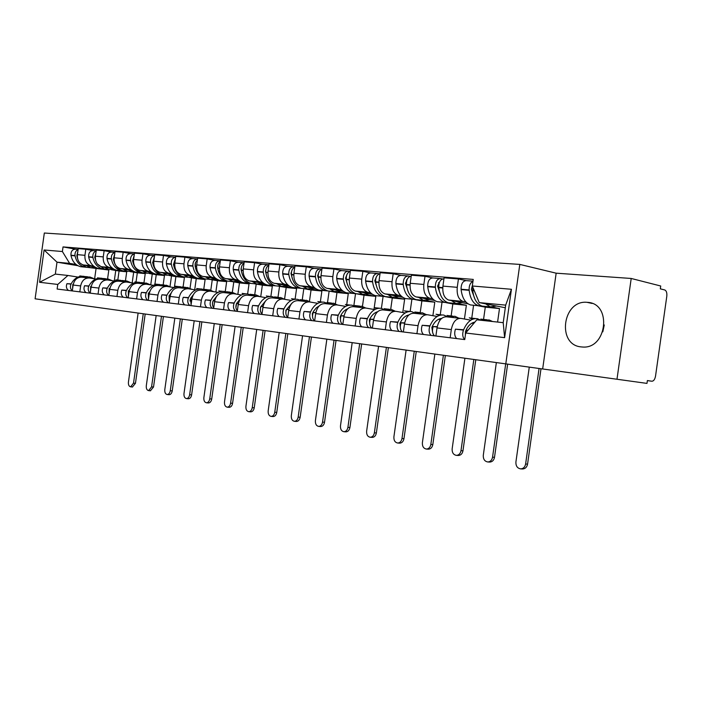 <?xml version="1.0" encoding="UTF-8"?>
<svg xmlns="http://www.w3.org/2000/svg" width="702" height="702" viewBox="0 0 702 702"><rect width="100%" height="100%" fill="white"/><g stroke="black" fill="none" stroke-linecap="round" stroke-linejoin="round"><path stroke-width="1.05" d="M581.186 346.902L582.397 347.007C607.028 349.403 612.232 303.29 587.46 302.351L586.977 302.316C562.504 299.851 556.625 344.972 581.186 346.902M617.014 379.045L631.203 278.466L556.159 273.183L519.805 264.408L44.323 233.029L35.1 298.806L646.981 383.397L35.1 298.806M631.203 278.466L660.722 286.004L660.319 288.838L664.75 289.961C666.435 290.751 667.111 292.866 666.795 296.305L655.545 376.018C654.896 379.405 653.667 381.142 651.877 381.23L647.376 380.563L646.981 383.397M602.816 331.809L604.264 324.982M465.909 301.992L462.916 301.395C458.538 299.508 456.651 294.822 457.256 287.329L458.432 278.957L444.085 277.817L442.918 286.1C442.321 293.506 444.226 298.148 448.613 300.026L468.006 303.799M497.586 322.069L499.491 308.555L492.348 307.16M460.205 318.304L446.604 316.821C441.777 316.725 438.583 320.419 437.03 327.913L451.307 329.598C452.869 322.025 456.063 318.278 460.881 318.375L470.805 320.156M451.307 329.598L450.157 337.776M466.075 280.598L458.432 278.957M437.03 327.913L435.889 336.012M477.378 305.624L485.284 307.151L483.397 320.524M432.59 298.789L429.589 298.201C425.184 296.341 423.271 291.76 423.85 284.459L425 276.29L411.346 275.202L410.205 283.283C409.635 290.514 411.565 295.051 415.979 296.893L434.547 300.456M464.434 319.015L466.365 305.291L458.573 303.79M416.927 333.661L418.041 325.675C419.585 318.296 422.771 314.654 427.615 314.759L437.188 316.462M432.678 277.913L425 276.29M426.939 314.68L414.022 313.285C409.178 313.171 405.993 316.769 404.466 324.078L403.352 331.976M446.042 302.659L452.825 303.957L451.07 316.435M400.86 295.735L397.858 295.147C393.436 293.331 391.497 288.855 392.049 281.721L393.173 273.754L380.168 272.718L379.054 280.607C378.51 287.662 380.458 292.093 384.889 293.901L402.702 297.279M432.888 315.698L434.792 302.176L426.325 300.57M385.293 329.738L386.39 321.946C387.908 314.742 391.084 311.197 395.937 311.319L405.186 312.943M400.877 275.351L393.173 273.754M395.261 311.24L382.994 309.907C378.141 309.784 374.956 313.294 373.455 320.428L372.367 328.132M414.777 299.561L421.867 300.904L420.226 312.522M370.612 292.822L367.611 292.243C363.18 290.452 361.223 286.083 361.749 279.115L362.846 271.332L350.438 270.349L349.359 278.053C348.841 284.942 350.798 289.285 355.238 291.058L372.35 294.261M402.764 312.513L404.642 299.201L395.542 297.499M355.159 326L356.221 318.401C357.713 311.363 360.889 307.906 365.751 308.038L374.692 309.591M370.568 272.911L362.846 271.332M365.066 307.959L353.396 306.695C348.534 306.563 345.366 309.977 343.883 316.944L342.83 324.473M384.661 296.56L392.295 297.981L390.698 309.319M341.751 290.04L338.75 289.478C334.31 287.715 332.344 283.433 332.845 276.632L333.915 269.033L322.069 268.085L321.016 275.614C320.516 282.353 322.49 286.591 326.93 288.338L343.383 291.391M373.982 309.468L375.833 296.358L366.146 294.568M326.404 322.437L327.448 315.005C328.913 308.134 332.081 304.765 336.934 304.905L345.595 306.397M341.637 270.586L333.915 269.033M336.258 304.826L325.14 303.624C320.287 303.483 317.128 306.818 315.672 313.618L314.636 320.972C312.443 318.91 311.978 316.093 313.215 312.513L315.865 312.495M355.826 293.682L364.022 295.191L362.451 306.388M314.171 287.39L311.179 286.828C306.739 285.1 304.756 280.905 305.238 274.254L306.283 266.821L294.963 265.926L293.927 273.28C293.454 279.87 295.437 284.029 299.877 285.74L315.724 288.645M346.542 305.923L348.271 293.638L338.039 291.769M298.947 319.033L299.965 311.767C301.412 305.054 304.563 301.772 309.415 301.913L317.795 303.343M314.013 268.357L306.283 266.821M308.731 301.834L298.139 300.684C293.287 300.544 290.145 303.79 288.706 310.442L287.697 317.637M328.957 291.067L336.969 292.523L335.389 303.755M287.802 284.854L284.81 284.301C280.37 282.599 278.387 278.492 278.852 271.99L279.87 264.715L269.041 263.855L268.032 271.06C267.576 277.501 269.568 281.572 273.999 283.257L289.268 286.03M320.287 302.36L321.876 291.04L311.153 289.092M272.692 315.777L273.692 308.678C275.114 302.106 278.246 298.903 283.09 299.052L291.225 300.43M287.592 266.233L279.87 264.715M282.415 298.982L272.297 297.876C267.462 297.727 264.338 300.904 262.925 307.406L261.934 314.443M303.036 288.522L311.047 289.97L309.45 301.36M262.548 282.423L259.573 281.871C255.142 280.203 253.15 276.184 253.597 269.814L254.598 262.706L244.226 261.872L243.234 268.919C242.795 275.228 244.787 279.22 249.219 280.879L263.952 283.529M295.086 299.236L296.586 288.54L285.407 286.53M247.578 312.662L248.552 305.712C249.956 299.289 253.071 296.156 257.897 296.314L265.786 297.639M262.294 264.198L254.598 262.706M257.222 296.235L247.56 295.191C242.734 295.033 239.628 298.131 238.232 304.501L237.267 311.381M278.203 286.083L286.197 287.522L284.564 299.166M238.364 280.089L235.398 279.554C230.976 277.904 228.975 273.964 229.405 267.734L230.379 260.775L220.446 259.977L219.472 266.883C219.05 273.06 221.051 276.965 225.465 278.597L239.689 281.142M270.875 296.455L272.323 286.153L260.732 284.082M223.508 309.679L224.464 302.878C225.851 296.586 228.949 293.524 233.757 293.69L241.418 294.972M238.066 262.25L230.379 260.775M233.082 293.62L223.85 292.611C219.042 292.444 215.953 295.481 214.584 301.711L213.636 308.45M254.37 283.748L262.355 285.17L260.723 296.788M215.163 277.86L212.206 277.325C207.801 275.702 205.8 271.841 206.212 265.742L207.169 258.924L197.639 258.16L196.683 264.917C196.279 270.972 198.28 274.807 202.676 276.412L216.427 278.843M247.613 293.945L249.035 283.854L237.065 281.739M200.447 306.818L201.377 300.158C202.738 293.998 205.818 291.005 210.609 291.172L218.059 292.409M214.83 260.372L207.169 258.924M209.942 291.102L201.105 290.137C196.314 289.97 193.243 292.936 191.892 299.043L190.97 305.642M231.493 281.502L239.452 282.906L237.846 294.375M192.892 275.719L189.952 275.193C185.556 273.596 183.564 269.805 183.959 263.82L184.898 257.143L175.746 256.414L174.816 263.039C174.421 268.971 176.421 272.727 180.8 274.307L194.103 276.649M225.245 291.646L226.649 281.642L214.338 279.484M178.308 304.071L179.221 297.551C180.563 291.514 183.617 288.583 188.399 288.759L195.63 289.961M192.523 258.582L184.898 257.143M187.724 288.689L179.264 287.767C174.5 287.592 171.446 290.496 170.121 296.472L169.208 302.948M209.503 279.352L217.445 280.739L215.856 292.05M171.499 273.657L168.577 273.139C164.198 271.569 162.206 267.848 162.583 261.986L163.505 255.44L154.712 254.738L153.799 261.232C153.422 267.05 155.414 270.735 159.784 272.288L172.657 274.543M203.72 289.54L205.124 279.519L192.515 277.325M157.046 301.439L157.95 295.042C159.266 289.127 162.302 286.267 167.05 286.442L174.096 287.601M171.095 256.853L163.505 255.44M166.383 286.363L158.275 285.486C153.536 285.31 150.509 288.145 149.193 294.006L148.306 300.351M189.531 277.474L196.27 278.65L194.7 289.803M150.93 271.674L148.025 271.165C143.664 269.621 141.672 265.97 142.041 260.223L142.945 253.799L134.486 253.124L133.591 259.494C133.231 265.198 135.223 268.813 139.566 270.349L152.036 272.516M183.082 287.004L184.415 277.483L176.527 276.114M175.781 275.983L171.525 275.245M182.994 287.583L183.073 287.065M136.618 298.903L137.495 292.629C138.794 286.837 141.813 284.029 146.534 284.213L153.396 285.337M150.5 255.195L142.945 253.799M145.876 284.135L138.092 283.292C133.38 283.108 130.37 285.889 129.08 291.637L128.212 297.859M168.998 275.447L175.886 276.641L174.368 287.478M131.142 269.77L128.247 269.261C123.921 267.743 121.929 264.163 122.288 258.52L123.166 252.22L115.031 251.57L114.154 257.818C113.803 263.417 115.786 266.971 120.112 268.48L132.204 270.568M163.11 285.205L164.47 275.517L156.616 274.157M154.782 273.841L151.325 273.253M116.962 296.472L117.822 290.312C119.103 284.635 122.095 281.879 126.799 282.064L133.477 283.152M130.686 253.606L123.166 252.22M126.141 281.993L118.673 281.186C113.978 280.993 111.004 283.722 109.723 289.364L108.871 295.463M149.087 273.473L156.248 274.701L154.949 283.977M154.949 283.994L154.835 284.784M112.083 267.936L109.214 267.436C104.905 265.935 102.922 262.425 103.264 256.888L104.133 250.702L96.297 250.079L95.437 256.212C95.095 261.706 97.078 265.198 101.369 266.681L113.11 268.699M143.945 282.915L145.244 273.613L137.434 272.279M134.687 271.806L131.879 271.332M98.043 294.12L98.885 288.083C100.149 282.511 103.124 279.808 107.792 280.001L114.303 281.054M111.609 252.071L104.133 250.702M107.134 279.931L99.965 279.15C95.305 278.957 92.348 281.634 91.093 287.162L90.251 293.155M129.844 271.56L137.32 272.832L135.986 282.362M93.726 266.172L90.874 265.681C86.592 264.198 84.617 260.74 84.942 255.309L85.793 249.245L78.238 248.64L77.395 254.659C77.071 260.056 79.045 263.487 83.319 264.952L94.709 266.892M125.447 280.809L126.711 271.788L118.936 270.463M115.382 269.858L113.145 269.48M79.817 291.865L80.651 285.933C81.897 280.458 84.837 277.817 89.487 278.01L95.832 279.036M93.234 250.588L85.793 249.245M88.829 277.939L81.941 277.193C77.308 277 74.368 279.615 73.131 285.047L72.306 290.935M111.276 269.708L119.068 271.033L117.787 280.151M126.711 271.788L119.068 271.033M145.244 273.613L137.32 272.832M164.47 275.517L156.248 274.701M184.415 277.483L175.886 276.641M205.124 279.519L196.27 278.65M226.649 281.642L217.445 280.739M249.035 283.854L239.452 282.906M272.323 286.153L262.355 285.17M296.586 288.54L286.197 287.522M321.876 291.04L311.047 289.97M348.271 293.638L336.969 292.523M375.833 296.358L364.022 295.191M404.642 299.201L392.295 297.981M434.792 302.176L421.867 300.904M466.365 305.291L452.825 303.957M499.491 308.555L485.284 307.151M479.229 302.606L472.306 285.995L511.433 289.277L504.624 337.644L465.689 333.011L476.807 319.814L503.211 322.674L505.686 305.133L479.229 302.606L505.317 307.748M77.878 265.698L57.002 262.171L55.335 274.096L67.927 275.465L57.775 284.442L57.125 289.048L464.759 339.584L465.689 333.011M57.775 284.442L39.575 282.283L44.103 249.991L62.39 251.527L69.621 263.382L57.002 262.171L44.103 249.991M472.306 285.995L473.236 279.414L63.031 246.92L62.39 251.527M519.805 264.408L505.844 363.487M556.159 273.183L542.681 368.822M107.581 278.87L108.828 270.024L88.338 267.462M96.034 268.761L94.621 278.843M108.828 270.024L101.088 268.717M96.815 267.988L95.086 267.699M76.027 264.47L69.621 263.382M67.927 275.465L78.027 277.088M75.509 249.157L63.031 246.92M511.433 289.277L505.686 305.133M504.624 337.644L503.211 322.674M55.335 274.096L39.575 282.283M465.329 335.547L465.47 331.414C467.813 325.912 470.937 322.832 474.842 322.148M472.621 319.199L469.296 317.795M480.896 320.252L477.316 318.664C471.709 318.085 467.137 321.779 463.61 329.756L463.469 330.107C462.17 334.143 462.583 337.302 464.706 339.584M480.861 319.041L484.248 320.507M492.585 321.525L489.013 319.919L484.038 320.595M529.273 367.19L515.909 462.013C515.768 466.031 517.374 468.322 520.726 468.883C523.35 468.682 524.973 467.058 525.614 464.013L527.562 464.11C526.921 467.155 525.298 468.778 522.674 468.971L522.411 468.962M463.61 329.756L455.449 329.168C454.15 333.187 454.563 336.319 456.686 338.583M466.558 331.976L467.155 330.168L467.997 330.265M484.713 306.335L482.09 306.081C476.921 304.282 473.797 299.131 472.727 290.628L472.823 287.215M485.652 303.869L490.259 306.879L496.542 306.019M472.955 281.379C470.287 282.722 469.006 285.574 469.129 289.935L469.164 290.321C470.243 298.798 473.367 303.931 478.545 305.739L481.642 305.94M472.99 281.177L466.347 280.642C462.89 280.844 461.135 283.705 461.065 289.233L461.109 289.619C462.197 298.043 465.329 303.15 470.516 304.949L473.139 305.203M475.07 299.438L471.384 289.435L472.385 285.46M472.227 322.981L473.271 324.008M539.066 368.532L525.614 464.013M527.562 464.11L540.988 368.804M432.643 332.476L431.844 327.448C434.292 321.849 437.565 318.84 441.663 318.401L441.663 318.401M439.206 315.47L436.056 314.224M447.727 316.944L443.69 315.04C438.048 314.461 433.476 318.059 429.966 325.825L429.826 326.167C428.545 330.107 428.966 333.187 431.107 335.416M447.06 315.409L450.263 316.707M458.845 318.155L454.817 316.242L449.324 317.12M496.34 362.653L483.292 455.282C483.143 459.196 484.661 461.425 487.846 461.969C490.356 461.776 491.926 460.187 492.55 457.195L494.506 457.3C493.892 460.284 492.321 461.881 489.812 462.074L489.54 462.056M429.966 325.825L422.192 325.272C420.91 329.185 421.34 332.257 423.481 334.468M434.477 335.837C432.335 333.599 431.914 330.51 433.204 326.562L437.249 326.676M450.877 303.018L448.245 302.764C443.041 300.991 439.882 295.954 438.768 287.662L438.732 287.285C438.768 281.897 440.505 279.08 443.936 278.834M451.368 300.57L456.019 303.527L462.328 302.694M442.444 278.957L440.61 278.571C437.144 278.764 435.389 281.572 435.345 286.986L435.38 287.364C436.504 295.639 439.663 300.658 444.866 302.43L447.885 302.659M439.908 278.518L432.941 277.957C429.475 278.141 427.72 280.932 427.676 286.319L427.72 286.697C428.843 294.919 432.011 299.921 437.223 301.685L439.864 301.939M473.578 305.247L471.542 319.717M438.548 282.678L439.241 282.818M440.891 295.717L437.565 286.126L439.54 282.055M438.829 319.129L439.996 320.217M505.686 363.934L492.55 457.195M494.506 457.3L507.625 364.206M400.473 328.483L399.842 323.675C402.079 318.603 405.098 315.689 408.915 314.944M407.371 311.934L404.396 310.819M415.724 313.469L411.67 311.6C406.01 311.012 401.439 314.514 397.946 322.086L397.806 322.42C396.533 326.255 396.972 329.264 399.131 331.449M414.882 311.942L417.918 313.101M426.325 314.619L422.271 312.741L416.76 313.575M464.899 358.318L452.149 448.859C451.991 452.667 453.431 454.835 456.458 455.37C458.871 455.177 460.38 453.615 460.986 450.684L462.96 450.798C462.355 453.729 460.845 455.291 458.432 455.475L458.16 455.466M397.946 322.086L390.54 321.569C389.268 325.386 389.715 328.378 391.865 330.554M402.334 331.844C400.184 329.659 399.745 326.641 401.026 322.797L404.677 322.867M418.673 299.859L416.023 299.605C410.793 297.859 407.608 292.936 406.458 284.837L406.414 284.468C406.37 279.536 407.967 276.781 411.205 276.184M418.752 297.437L423.42 300.324L429.756 299.535M410.152 276.334L408.441 275.983C404.966 276.158 403.22 278.896 403.194 284.187L403.229 284.556C404.387 292.629 407.572 297.543 412.802 299.289L415.742 299.526M407.739 275.921L401.14 275.395C397.657 275.57 395.91 278.29 395.893 283.547L395.928 283.915C397.095 291.953 400.289 296.832 405.528 298.569L408.169 298.833M442.023 302.15L440.198 315.163M406.432 279.949L406.932 280.045M408.345 292.111L405.423 283.354L407.169 279.44M407.02 315.488L407.783 316.102M473.824 359.547L460.986 450.684M462.96 450.798L475.772 359.819M369.814 324.649L369.34 320.077C371.376 315.505 374.14 312.723 377.641 311.732M377.027 308.573L374.21 307.564M385.222 310.152L381.151 308.31C375.473 307.73 370.91 311.135 367.444 318.515L367.304 318.848C366.04 322.595 366.497 325.535 368.655 327.676M384.213 308.643L387.083 309.687M395.323 311.24L391.26 309.398L385.731 310.205M434.845 354.177L422.385 442.716C422.218 446.428 423.578 448.543 426.465 449.061C428.782 448.876 430.238 447.341 430.835 444.463L432.818 444.585C432.221 447.464 430.774 448.999 428.448 449.183L428.185 449.166M367.444 318.515L360.372 318.032C359.117 321.762 359.564 324.684 361.732 326.816M371.718 328.053C369.55 325.912 369.103 322.964 370.366 319.208L373.657 319.243M387.96 296.849L385.31 296.586C380.063 294.866 376.851 290.058 375.675 282.143L375.631 281.783C375.526 277.255 376.992 274.57 380.028 273.71M387.671 294.445L392.365 297.279L398.71 296.525M379.378 273.841L377.79 273.517C374.306 273.683 372.56 276.351 372.56 281.52L372.595 281.879C373.78 289.768 377 294.568 382.239 296.288L385.108 296.534M377.079 273.455L370.823 272.955C367.339 273.113 365.602 275.772 365.593 280.914L365.637 281.265C366.83 289.119 370.051 293.901 375.298 295.612L377.948 295.867M411.898 299.201L410.17 311.469M377.307 288.61L374.789 280.703L376.325 276.983M443.374 355.352L430.835 444.463M432.818 444.585L445.34 355.624M340.567 320.963L340.251 316.646C342.076 312.565 344.568 309.924 347.736 308.74L347.736 308.74M348.069 305.379L345.402 304.466M356.098 306.985L352.018 305.177C346.349 304.598 341.786 307.906 338.346 315.119L338.206 315.435C336.96 319.094 337.416 321.972 339.584 324.07M354.949 305.493L357.669 306.432M365.751 308.038L361.67 306.221L356.151 306.993M406.089 350.219L393.901 436.846C393.734 440.461 395.024 442.523 397.771 443.023C400.008 442.848 401.412 441.339 401.992 438.513L403.975 438.645C403.404 441.47 402 442.971 399.763 443.155L399.499 443.137M338.346 315.119L331.59 314.663C330.344 318.304 330.809 321.165 332.976 323.253M342.506 324.429C340.338 322.332 339.882 319.445 341.128 315.777L344.085 315.786M358.661 293.98L356.002 293.717C350.754 292.023 347.525 287.311 346.314 279.58L346.27 279.229C346.112 275.052 347.455 272.446 350.289 271.393M358.038 291.593L362.741 294.375L369.085 293.655M350.026 271.455L348.543 271.156C345.059 271.314 343.322 273.92 343.339 278.966L343.375 279.317C344.585 287.039 347.823 291.734 353.071 293.427L355.87 293.682M347.832 271.104L341.892 270.621C338.408 270.779 336.679 273.368 336.697 278.387L336.732 278.738C337.952 286.416 341.19 291.093 346.446 292.778L349.096 293.041M383.081 296.463L381.405 308.362M347.683 285.196L345.568 278.185L346.893 274.657M414.259 351.342L401.992 438.513M403.975 438.645L416.233 351.614M312.636 317.418L312.329 313.68L313.557 311.24L316.356 307.792L319.129 305.967M320.393 302.334L317.866 301.509M328.097 303.834L324.192 302.185C318.515 301.606 313.969 304.835 310.556 311.872L310.424 312.179C309.187 315.76 309.652 318.568 311.828 320.63M326.992 302.483L329.571 303.343M337.565 305.01L333.424 303.176L327.895 303.922M378.553 346.428L366.628 431.212C366.453 434.749 367.681 436.758 370.305 437.249C372.455 437.074 373.806 435.6 374.377 432.818L376.369 432.958C375.807 435.731 374.447 437.206 372.306 437.381L372.042 437.364M310.556 311.872L304.098 311.442C302.86 314.996 303.334 317.795 305.51 319.84M330.668 291.233L328.01 290.97C322.753 289.303 319.507 284.687 318.278 277.123L318.234 276.781C318.041 272.929 319.27 270.41 321.911 269.208M329.738 288.873L334.45 291.602L340.795 290.909M321.92 269.173L320.612 268.91C317.128 269.059 315.409 271.595 315.435 276.535L315.479 276.878C316.707 284.424 319.954 289.031 325.21 290.698L327.939 290.953M319.901 268.848L314.259 268.401C310.775 268.541 309.055 271.069 309.082 275.983L309.126 276.325C310.363 283.836 313.61 288.417 318.866 290.075L321.525 290.338M355.528 293.699L353.843 305.703M319.384 281.853L317.655 275.772L318.787 272.464M386.381 347.508L374.377 432.818M376.369 432.958L388.355 347.78M285.933 313.996L285.898 310.24L291.742 303.404M293.927 299.421L291.523 298.675M301.298 300.816L297.587 299.324C291.909 298.736 287.381 301.886 283.994 308.766L283.862 309.073C282.634 312.565 283.108 315.321 285.284 317.339M300.254 299.614L302.702 300.386M310.609 302.114L306.405 300.272L300.895 300.982M352.167 342.787L340.479 425.824C340.312 429.264 341.47 431.23 343.98 431.712C346.051 431.537 347.358 430.089 347.911 427.36L349.912 427.5C349.359 430.229 348.043 431.677 345.981 431.853L345.726 431.835M283.994 308.766L277.817 308.362C276.588 311.837 277.071 314.584 279.247 316.584M287.715 317.479C285.74 315.4 285.337 312.697 286.53 309.389L288.899 309.345M303.896 288.61L301.246 288.346C295.99 286.706 292.734 282.178 291.488 274.78L291.444 274.447C291.216 270.884 292.339 268.445 294.796 267.146M302.685 286.267L307.397 288.952L313.733 288.285M294.822 266.935L293.91 266.76C290.435 266.9 288.715 269.384 288.759 274.21L288.803 274.552C290.058 281.932 293.313 286.442 298.561 288.083L307.397 288.952M293.199 266.699L287.829 266.269C284.354 266.409 282.643 268.875 282.687 273.683L282.73 274.017C283.985 281.362 287.241 285.854 292.497 287.487L295.147 287.75M329.133 291.093L327.518 302.544M327.518 302.597L327.404 303.387M292.313 278.562L290.979 273.464L291.909 270.402M359.661 343.822L347.911 427.36M349.912 427.5L361.644 344.094M260.389 310.679L260.486 307.239L265.514 301.026M268.585 296.648L266.304 295.954M275.658 297.946L272.104 296.586C266.453 295.998 261.943 299.07 258.582 305.8L258.441 306.098C257.23 309.512 257.713 312.206 259.889 314.189M274.666 296.858L276.992 297.569M284.81 299.342L280.554 297.49L275.052 298.174M326.842 339.303L315.4 420.647C315.224 424.017 316.33 425.93 318.734 426.404C320.726 426.237 321.99 424.807 322.534 422.121L324.526 422.271C323.991 424.956 322.718 426.377 320.726 426.544L320.481 426.526M258.582 305.8L252.659 305.423C251.448 308.819 251.93 311.504 254.106 313.469M261.978 314.119C260.188 312.03 259.863 309.459 261.004 306.397L263.118 306.326M278.273 286.091L275.623 285.837C270.375 284.213 267.12 279.782 265.847 272.543L265.804 272.209C265.558 268.91 266.576 266.567 268.857 265.189M276.807 283.775L281.52 286.407L287.838 285.775M268.91 264.812L268.348 264.698C264.891 264.829 263.18 267.26 263.241 271.99L263.285 272.315C264.549 279.545 267.813 283.968 273.06 285.582L275.702 285.837M267.646 264.645L262.53 264.233C259.073 264.364 257.371 266.778 257.423 271.481L257.467 271.806C258.74 279.001 262.004 283.397 267.243 285.012L269.893 285.266M303.817 288.662L302.15 300.535M266.409 275.289L265.453 271.262L266.181 268.462M334.038 340.294L322.534 422.121M324.526 422.271L336.021 340.567M235.916 307.458L236.583 303.475M236.706 303.246L240.382 298.833M244.305 293.989L242.137 293.357M251.079 295.209L247.701 293.954C242.058 293.375 237.566 296.376 234.231 302.957L234.099 303.246C232.906 306.59 233.389 309.231 235.565 311.17M250.158 294.217L252.36 294.875M260.091 296.683L255.8 294.831L250.316 295.489M302.527 335.951L291.321 415.681C291.137 418.971 292.199 420.84 294.489 421.305C296.411 421.139 297.639 419.735 298.166 417.093L300.158 417.251C299.631 419.884 298.411 421.288 296.49 421.454L296.253 421.437M234.231 302.957L228.554 302.597C227.36 305.923 227.843 308.555 230.019 310.486M237.337 310.881C235.723 308.819 235.46 306.362 236.548 303.536L238.426 303.448M253.72 283.687L251.079 283.424C245.84 281.835 242.576 277.492 241.295 270.393L241.251 270.068C240.997 267.006 241.918 264.759 244.024 263.338M252.018 281.388L256.73 283.977L263.031 283.362M244.094 262.776L243.875 262.732C240.417 262.855 238.724 265.224 238.794 269.858L238.838 270.182C240.119 277.255 243.383 281.59 248.613 283.187L251.255 283.441M243.173 262.671L238.294 262.285C234.845 262.399 233.152 264.768 233.222 269.375L233.266 269.691C234.556 276.737 237.811 281.054 243.041 282.634L245.682 282.897M279.536 286.328L277.974 297.411M241.585 271.972L240.997 269.147L241.532 266.655M309.442 336.907L298.166 417.093M300.158 417.251L311.416 337.179M213.355 300.517L216.304 296.779M221.016 291.444L218.954 290.865M227.518 292.585L224.289 291.435C218.664 290.856 214.198 293.787 210.898 300.228L210.767 300.509C209.582 303.782 210.073 306.37 212.241 308.283M226.649 291.69L228.747 292.295M236.39 294.129L232.064 292.278L226.597 292.909M279.168 332.739L268.173 410.907C267.988 414.119 268.998 415.953 271.2 416.4C273.052 416.242 274.236 414.864 274.754 412.267L276.746 412.425C276.237 415.022 275.044 416.391 273.192 416.558L272.964 416.54M210.898 300.228L205.449 299.886C204.264 303.141 204.756 305.721 206.923 307.625M213.733 307.774C212.285 305.739 212.074 303.413 213.118 300.789L214.768 300.675M230.168 281.379L227.536 281.116C222.315 279.545 219.059 275.289 217.76 268.339L217.717 268.024C217.445 265.172 218.278 263.022 220.217 261.565M228.264 279.106L232.959 281.651L239.242 281.054M220.323 260.828C216.927 261.004 215.268 263.338 215.356 267.813L215.409 268.129C216.699 275.061 219.954 279.317 225.175 280.888L227.808 281.142M219.7 260.784L215.049 260.407C211.618 260.521 209.933 262.838 210.012 267.348L210.065 267.664C211.363 274.57 214.619 278.799 219.831 280.361L222.464 280.616M256.212 284.073L254.721 294.708M217.795 268.533L217.892 264.996M212.469 304.291L212.794 301.632M285.811 333.652L274.754 412.267M276.746 412.425L287.785 333.924M190.953 297.894L193.234 294.849M198.657 289.005L196.692 288.469M204.905 290.075L201.825 289.022C196.218 288.443 191.778 291.304 188.505 297.613L188.373 297.894C187.197 301.097 187.697 303.633 189.865 305.51M204.089 289.268L206.081 289.821M213.636 291.681L209.284 289.821L203.843 290.435M256.695 329.642L245.919 406.318C245.735 409.459 246.692 411.249 248.806 411.688C250.596 411.53 251.746 410.179 252.255 407.625L254.238 407.792C253.729 410.337 252.588 411.688 250.798 411.846L250.579 411.828M188.505 297.613L183.266 297.288C182.099 300.482 182.59 303.01 184.758 304.87M191.084 304.791L190.628 298.157L192.076 298.025M207.573 279.159L204.949 278.905C199.745 277.351 196.49 273.175 195.182 266.365L195.489 262.522L197.394 259.88M205.467 276.913L210.152 279.414L216.409 278.843M197.516 258.977C194.287 259.371 192.734 261.662 192.875 265.856L192.918 266.163C194.226 272.964 197.481 277.132 202.685 278.676L205.309 278.94M197.183 258.968L192.743 258.617C189.321 258.722 187.653 260.986 187.741 265.409L187.794 265.716C189.101 272.481 192.348 276.632 197.552 278.176L200.167 278.431M233.801 281.914L232.336 292.322M195.059 265.224L195.2 263.548M189.979 301.097L190.163 299.517M263.083 330.519L252.255 407.625M254.238 407.792L265.058 330.791M169.445 295.384L171.121 293.015M177.176 286.67L175.316 286.17M183.187 287.671L180.238 286.697C174.658 286.126 170.253 288.926 167.006 295.103L166.874 295.375C165.716 298.508 166.207 301 168.375 302.843M182.415 286.934L184.31 287.443M191.778 289.321L187.408 287.469L181.993 288.066M235.065 326.658L224.5 401.895C224.307 404.975 225.228 406.73 227.255 407.16C228.984 407.002 230.098 405.668 230.598 403.159L232.573 403.325C232.081 405.835 230.967 407.16 229.238 407.318L229.027 407.3M167.006 295.103L161.969 294.796C160.811 297.92 161.311 300.403 163.461 302.237M169.357 301.913L169.042 295.63L170.296 295.481M185.863 277.027L183.248 276.772C178.062 275.245 174.816 271.147 173.508 264.47L175.482 258.275M183.582 274.807L188.25 277.264L194.305 276.781M175.623 257.23C172.552 257.783 171.104 260.038 171.279 263.97L171.332 264.277C172.639 270.946 175.895 275.035 181.072 276.562L183.687 276.816M175.561 257.23L171.314 256.888C167.91 256.985 166.26 259.205 166.356 263.54L166.4 263.847C167.717 270.481 170.963 274.561 176.141 276.079L178.747 276.334M212.25 279.826L210.793 290.198M241.225 327.509L230.598 403.159M232.573 403.325L243.19 327.781M148.763 292.971L149.912 291.269M156.528 284.415L154.747 283.959M162.311 285.372L159.494 284.468C153.94 283.889 149.552 286.635 146.341 292.681L146.209 292.953C145.06 296.025 145.56 298.473 147.71 300.28M161.583 284.687L163.39 285.17M170.77 287.057L166.383 285.205L160.995 285.784M214.242 323.789L203.87 397.639C203.677 400.658 204.554 402.369 206.502 402.79C208.178 402.641 209.257 401.325 209.74 398.85L211.714 399.026C211.232 401.491 210.152 402.808 208.485 402.957L208.275 402.939M146.341 292.681L141.488 292.401C140.347 295.463 140.848 297.894 142.997 299.693M148.473 299.14L148.297 293.199L149.368 293.041M164.996 274.982L162.39 274.728C157.23 273.227 153.992 269.199 152.676 262.645L154.431 256.739M162.548 272.78L167.199 275.202L173.061 274.798M154.589 255.563C151.676 256.265 150.325 258.459 150.535 262.162L150.579 262.46C151.904 268.998 155.142 273.017 160.302 274.526L162.899 274.78M154.598 255.546L150.711 255.23C147.323 255.326 145.691 257.494 145.797 261.749L145.84 262.048C147.166 268.559 150.404 272.56 155.554 274.061L158.152 274.315M191.497 277.817L190.031 288.285M220.165 324.605L209.74 398.85M211.714 399.026L222.13 324.877M128.878 290.646L129.563 289.575M136.662 282.257L134.959 281.827M142.225 283.16L139.522 282.318C134.003 281.748 129.651 284.433 126.465 290.365L126.334 290.628C125.202 293.638 125.702 296.042 127.843 297.815M141.541 282.537L143.261 282.976M150.561 284.872L146.156 283.029L140.804 283.59M194.164 321.025L183.985 393.541C183.792 396.49 184.635 398.174 186.513 398.587C188.118 398.429 189.171 397.139 189.645 394.708L191.611 394.884C191.137 397.314 190.093 398.604 188.478 398.754L188.276 398.736M126.465 290.365L121.797 290.093C120.665 293.094 121.165 295.481 123.306 297.253M128.405 296.463L128.343 290.856L129.256 290.689M144.91 273.017L142.33 272.762C137.188 271.279 133.959 267.322 132.634 260.89L134.187 255.274M142.322 270.84L146.955 273.21L152.632 272.885M134.363 253.984C131.607 254.791 130.344 256.941 130.572 260.424L130.625 260.714C131.95 267.129 135.179 271.077 140.312 272.56L142.901 272.815M134.372 253.913L130.897 253.633C127.527 253.72 125.904 255.853 126.018 260.03L126.062 260.319C127.387 266.707 130.616 270.639 135.74 272.113L138.329 272.367M171.516 275.886L170.016 286.556M199.886 321.814L189.645 394.708M191.611 394.884L201.834 322.086M109.731 288.408L110.021 287.943M117.524 280.177L115.909 279.773M122.885 281.037L120.305 280.247C114.812 279.686 110.486 282.309 107.336 288.127L107.204 288.382C106.081 291.348 106.59 293.699 108.722 295.445M122.245 280.458L123.885 280.87M131.099 282.766L126.693 280.94L121.367 281.476M174.807 318.357L164.803 389.584C164.619 392.479 165.418 394.129 167.225 394.524C168.787 394.375 169.796 393.102 170.27 390.716L172.227 390.891C171.762 393.278 170.744 394.55 169.182 394.7L168.998 394.682M107.336 288.127L102.834 287.873C101.711 290.821 102.22 293.164 104.344 294.901M109.091 293.884L109.135 288.61L109.898 288.425M125.579 271.121L123.008 270.867C117.901 269.401 114.68 265.514 113.347 259.205L114.707 253.87M122.85 268.963L127.466 271.305L132.968 271.033M114.9 252.466C112.294 253.369 111.109 255.458 111.364 258.748L111.416 259.038C112.741 265.338 115.962 269.217 121.069 270.674L123.64 270.928M114.917 252.351L111.811 252.097C108.468 252.185 106.853 254.273 106.976 258.362L107.02 258.652C108.354 264.926 111.565 268.787 116.672 270.244L119.235 270.498M152.255 274.017L150.728 284.898M180.317 319.12L170.27 390.716M172.227 390.891L182.266 319.392M99.096 278.176L97.552 277.799M104.265 278.984L101.781 278.255C96.323 277.694 92.032 280.265 88.908 285.977L88.777 286.223C87.671 289.101 88.162 291.4 90.251 293.138M103.65 278.457L105.221 278.843M112.346 280.739L107.941 278.922L102.641 279.44M156.125 315.786L146.297 385.767C146.104 388.601 146.885 390.215 148.613 390.61L151.571 386.855L153.527 387.03L150.386 390.768M88.908 285.977L84.565 285.732C83.459 288.627 83.959 290.926 86.083 292.637M90.497 291.391L90.637 286.442L91.26 286.249M106.958 269.287L104.396 269.041L97.306 263.97M96.086 261.811L94.726 257.301L95.946 252.527M104.107 267.164L108.687 269.463L114.022 269.252M96.156 251.018C93.691 251.992 92.594 254.036 92.866 257.134L92.91 257.415C94.243 263.601 97.446 267.418 102.527 268.857L105.081 269.103M96.183 250.842L93.427 250.614C90.102 250.693 88.505 252.746 88.627 256.765L88.68 257.046C90.014 263.206 93.208 267.006 98.289 268.436L100.842 268.69M133.678 272.209L132.169 282.941M161.442 316.523L151.571 386.855M153.527 387.03L163.382 316.786M81.318 276.246L79.844 275.895M86.302 277.018L83.924 276.334C78.501 275.772 74.236 278.299 71.139 283.898L71.016 284.143C69.946 286.855 70.384 289.075 72.324 290.821M85.732 276.527L87.224 276.886M94.27 278.782L89.865 276.974L84.6 277.483M138.083 313.303L128.431 382.081C128.238 384.863 128.975 386.451 130.651 386.828L133.52 383.134L135.46 383.31L132.415 386.995M71.139 283.898L66.953 283.669C65.856 286.513 66.365 288.768 68.471 290.461M72.578 288.978L72.815 284.354L73.298 284.152M88.996 267.532L86.451 267.278L80.01 263.11M77.597 258.74L76.825 255.739L77.878 251.246M86.03 265.417L90.593 267.681L95.77 267.523M78.097 249.631C75.772 250.667 74.745 252.65 75.026 255.581L75.079 255.861C76.404 261.934 79.598 265.681 84.652 267.102L87.188 267.348M78.133 249.385L75.702 249.192C72.403 249.263 70.814 251.281 70.946 255.23L70.999 255.502C72.324 261.556 75.518 265.286 80.563 266.699L83.099 266.953M115.751 270.472L114.268 281.054M143.226 314.013L133.52 383.134M135.46 383.31L145.156 314.277M83.643 265.014L91.207 265.742M101.702 266.751L109.547 267.506M120.446 268.55L128.589 269.331M139.9 270.419L148.359 271.235M160.117 272.358L168.91 273.21M181.142 274.377L190.295 275.263M203.018 276.483L212.548 277.395M225.807 278.668L235.74 279.624M249.561 280.949L259.915 281.95M274.342 283.336L285.152 284.371M300.228 285.819L311.521 286.899M327.281 288.417L339.092 289.549M355.581 291.137L367.953 292.322M385.231 293.98L398.201 295.226M416.321 296.972L429.931 298.28M448.955 300.105L463.259 301.474M91.093 287.162L98.885 288.083M109.723 289.364L117.822 290.312M129.08 291.637L137.495 292.629M149.193 294.006L157.95 295.042M170.121 296.472L179.221 297.551M191.892 299.043L201.377 300.158M214.584 301.711L224.464 302.878M238.232 304.501L248.552 305.712M262.925 307.406L273.692 308.678M288.706 310.442L299.965 311.767M315.672 313.618L327.448 315.005M343.883 316.944L356.221 318.401M373.455 320.428L386.39 321.946M404.466 324.078L418.041 325.675M73.131 285.047L80.651 285.933M95.437 256.212L103.264 256.888M114.154 257.818L122.288 258.52M133.591 259.494L142.041 260.223M153.799 261.232L162.583 261.986M174.816 263.039L183.959 263.82M196.683 264.917L206.212 265.742M219.472 266.883L229.405 267.734M243.234 268.919L253.597 269.814M268.032 271.06L278.852 271.99M293.927 273.28L305.238 274.254M321.016 275.614L332.845 276.632M349.359 278.053L361.749 279.115M379.054 280.607L392.049 281.721M410.205 283.283L423.85 284.459M442.918 286.1L457.256 287.329M77.395 254.659L84.942 255.309M647.367 380.616L651.877 381.23M455.449 329.168L463.469 330.107M467.014 330.519L467.716 330.607M472.727 290.628L474.298 290.768M472.692 290.242L474.131 290.374M461.065 289.233L469.129 289.935M461.109 289.619L469.164 290.321M422.192 325.272L429.826 326.167M433.204 326.562L437.179 327.027M438.768 287.662L442.743 288.013M438.732 287.285L442.76 287.636M427.676 286.319L435.345 286.986M427.72 286.697L435.38 287.364M390.54 321.569L397.806 322.42M401.026 322.797L404.606 323.21M406.458 284.837L410.038 285.152M406.414 284.468L410.056 284.784M395.893 283.547L403.194 284.187M395.928 283.915L403.229 284.556M360.372 318.032L367.304 318.848M370.366 319.208L373.596 319.585M375.675 282.143L378.896 282.423M375.631 281.783L378.913 282.072M365.593 280.914L372.56 281.52M365.637 281.265L372.595 281.879M331.59 314.663L338.206 315.435M341.128 315.777L344.024 316.119M346.314 279.58L349.201 279.826M346.27 279.229L349.219 279.484M336.697 278.387L343.339 278.966M336.732 278.738L343.375 279.317M304.098 311.442L310.424 312.179M313.215 312.513L315.803 312.811M318.278 277.123L320.858 277.351M318.234 276.781L320.875 277.009M309.082 275.983L315.435 276.535M309.126 276.325L315.479 276.878M277.817 308.362L283.862 309.073M286.53 309.389L288.838 309.652M291.488 274.78L293.787 274.982M291.444 274.447L293.796 274.649M282.687 273.683L288.759 274.21M282.73 274.017L288.803 274.552M252.659 305.423L258.441 306.098M261.004 306.397L263.048 306.634M265.847 272.543L267.892 272.718M265.804 272.209L267.901 272.394M257.423 271.481L263.241 271.99M257.467 271.806L263.285 272.315M228.554 302.597L234.099 303.246M236.548 303.536L238.364 303.747M241.295 270.393L243.103 270.551M241.251 270.068L243.111 270.235M233.222 269.375L238.794 269.858M233.266 269.691L238.838 270.182M205.449 299.886L210.767 300.509M213.118 300.789L214.707 300.974M217.76 268.339L219.34 268.471M217.717 268.024L219.357 268.164M210.012 267.348L215.356 267.813M210.065 267.664L215.409 268.129M183.266 297.288L188.373 297.894M190.628 298.157L192.015 298.315M195.182 266.365L196.56 266.479M195.138 266.049L196.569 266.172M187.741 265.409L192.875 265.856M187.794 265.716L192.918 266.163M161.969 294.796L166.874 295.375M169.042 295.63L170.235 295.77M173.508 264.47L174.693 264.566M173.455 264.163L174.701 264.268M166.356 263.54L171.279 263.97M166.4 263.847L171.332 264.277M141.488 292.401L146.209 292.953M148.297 293.199L149.315 293.313M152.676 262.645L153.677 262.732M152.624 262.346L153.685 262.434M145.797 261.749L150.535 262.162M145.84 262.048L150.579 262.46M121.797 290.093L126.334 290.628M128.343 290.856L129.194 290.961M132.634 260.89L133.477 260.968M132.59 260.6L133.485 260.679M126.018 260.03L130.572 260.424M126.062 260.319L130.625 260.714M102.834 287.873L107.204 288.382M109.135 288.61L109.837 288.689M113.347 259.205L114.04 259.266M113.303 258.915L114.049 258.985M106.976 258.362L111.364 258.748M107.02 258.652L111.416 259.038M84.565 285.732L88.777 286.223M90.637 286.442L91.199 286.513M94.779 257.581L95.323 257.625M94.726 257.301L95.332 257.353M88.627 256.765L92.866 257.134M88.68 257.046L92.91 257.415M66.953 283.669L71.016 284.143M76.825 255.739L77.299 255.782M70.946 255.23L75.026 255.581M70.999 255.502L75.079 255.861M83.319 264.952L90.874 265.681M448.613 300.026L462.916 301.395M415.979 296.893L429.589 298.201M384.889 293.901L397.858 295.147M355.238 291.058L367.611 292.243M326.93 288.338L338.75 289.478M299.877 285.74L311.179 286.828M273.999 283.257L284.81 284.301M249.219 280.879L259.573 281.871M225.465 278.597L235.398 279.554M202.676 276.412L212.206 277.325M180.8 274.307L189.952 275.193M159.784 272.288L168.577 273.139M139.566 270.349L148.025 271.165M120.112 268.48L128.247 269.261M101.369 266.681L109.214 267.436M586.977 302.316L592.146 303.448M470.042 317.971L475.421 318.55M481.598 319.217L487.118 319.805M520.726 468.883L522.674 468.971M482.09 306.081L490.259 306.879M470.516 304.949L478.545 305.739M436.802 314.391L441.777 314.926M447.806 315.575L452.913 316.128M487.846 461.969L489.812 462.074M448.245 302.764L456.019 303.527M437.223 301.685L444.866 302.43M405.151 310.986L409.757 311.477M415.637 312.109L420.358 312.618M456.458 455.37L458.432 455.475M416.023 299.605L423.42 300.324M405.528 298.569L412.802 299.289M374.965 307.73L379.229 308.196M384.968 308.81L389.347 309.284M426.465 449.061L428.448 449.183M385.31 296.586L392.365 297.279M375.298 295.612L382.239 296.288M346.147 304.633L350.105 305.054M355.703 305.66L359.757 306.098M397.771 443.023L399.763 443.155M356.002 293.717L362.741 294.375M346.446 292.778L353.071 293.427M318.611 301.667L322.271 302.062M327.746 302.65L331.502 303.053M370.305 437.249L372.306 437.381M328.01 290.97L334.45 291.602M318.866 290.075L325.21 290.698M292.278 298.833L295.665 299.201M301.009 299.772L304.493 300.149M343.98 431.712L345.981 431.853M292.497 287.487L298.561 288.083M267.058 296.121L270.191 296.455M275.421 297.016L278.641 297.367M318.734 426.404L320.726 426.544M275.623 285.837L281.52 286.407M267.243 285.012L273.06 285.582M242.883 293.515L245.788 293.831M250.904 294.375L253.887 294.7M294.489 421.305L296.49 421.454M251.079 283.424L256.73 283.977M243.041 282.634L248.613 283.187M219.7 291.023L222.394 291.312M227.395 291.848L230.159 292.146M271.2 416.4L273.192 416.558M227.536 281.116L232.959 281.651M219.831 280.361L225.175 280.888M197.438 288.619L199.93 288.891M204.835 289.417L207.388 289.689M248.806 411.688L250.798 411.846M204.949 278.905L210.152 279.414M197.552 278.176L202.685 278.676M176.053 286.319L178.352 286.565M183.161 287.083L185.521 287.337M227.255 407.16L229.238 407.318M183.248 276.772L188.25 277.264M176.141 276.079L181.072 276.562M155.484 284.108L157.617 284.336M162.32 284.845L164.505 285.073M206.502 402.79L208.485 402.957M162.39 274.728L167.199 275.202M155.554 274.061L160.302 274.526M135.697 281.976L137.662 282.186M142.278 282.687L144.287 282.897M186.513 398.587L188.478 398.754M142.33 272.762L146.955 273.21M135.74 272.113L140.312 272.56M116.637 279.922L118.445 280.116M122.973 280.607L124.833 280.809M167.225 394.524L169.182 394.7M123.008 270.867L127.466 271.305M116.672 270.244L121.069 270.674M98.271 277.948L99.938 278.124M104.379 278.606L106.09 278.791M148.613 390.61L150.57 390.786M104.396 269.041L108.687 269.463M98.289 268.436L102.527 268.857M80.563 276.044L82.09 276.202M86.451 276.676L88.031 276.842M130.651 386.828L132.59 387.004M86.451 267.278L90.593 267.681M80.563 266.699L84.652 267.102"/></g></svg>
